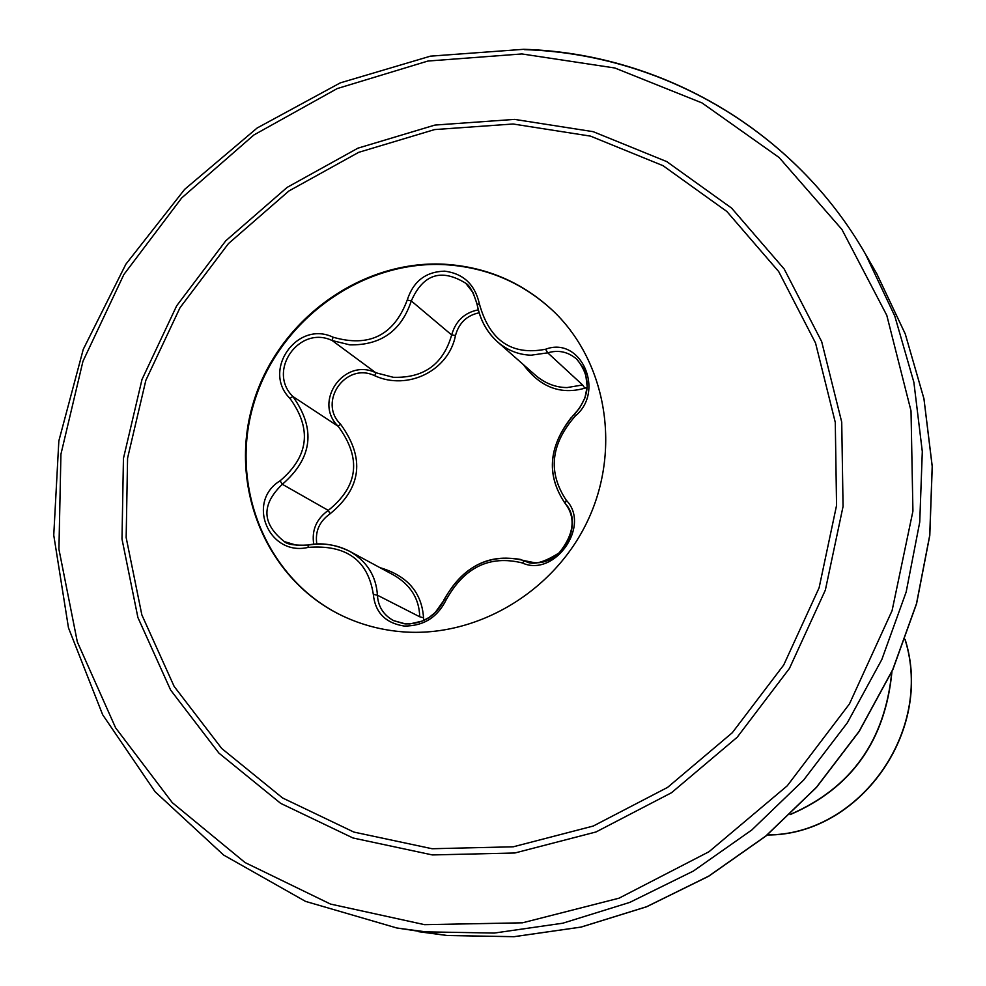 <?xml version="1.0" encoding="UTF-8"?>
<svg xmlns="http://www.w3.org/2000/svg" width="986" height="986" viewBox="0 0 986 986"><rect width="100%" height="100%" fill="white"/><g stroke="black" fill="none" stroke-linecap="round" stroke-linejoin="round"><path stroke-width="1.48" d="M343.19 616.225C267.169 580.409 228.801 487.515 253.538 404.457C277.707 321.239 360.753 260.156 444.883 264.667C487.38 267.28 523.973 283.192 554.674 312.389M402.522 631.816C381.533 630.128 361.665 624.89 342.918 616.09C266.738 580.384 228.21 487.417 252.909 404.248C277.041 320.906 360.173 259.7 444.403 264.223C487.022 266.849 523.714 282.834 554.465 312.18C606.908 363.366 621.205 450.121 587.594 520.941C554.157 591.822 476.879 637.769 402.522 631.816M522.173 562.907C489.561 554.933 464.209 567.27 446.128 599.907C437.488 617.372 423.524 626.098 404.235 626.061C385.464 623.103 375.161 612.54 373.324 594.398C367.975 560.147 346.283 544.469 308.236 547.378C268.759 556.807 245.797 501.664 280.11 480.798C308.778 456.358 312.057 428.898 289.958 398.43C261.61 370.416 297.18 319.957 333.034 337.187C369.257 347.701 393.993 335.314 407.243 300.027C413.294 281.306 425.767 271.68 444.661 271.15C463.395 273.59 474.969 284.51 479.393 303.898C489.574 340.638 511.635 355.761 545.566 349.254C580.754 335.745 605.601 391.048 575.319 415.981C550.693 444.082 547.661 472.146 566.223 500.185C591.23 525.674 554.539 577.833 522.173 562.907L524.86 560.775L534.116 562.624C562.538 565.446 584.254 523.11 565.225 503.526L566.223 500.185M479.11 312.796C466.809 315.409 458.934 322.977 455.483 335.499C448.741 370.699 407.748 390.9 374.729 375.728L375.814 372.745L393.217 377.281C423.832 378.304 443.306 364.191 451.662 334.957C455.643 320.98 464.517 312.611 478.284 309.851M477.187 304.403L473.132 292.793L465.7 283.216C441.284 268.254 423.154 274.157 411.298 300.94C401.401 330.815 380.892 345.445 349.771 344.853L332.183 340.552C299.325 324.739 266.836 370.822 292.83 396.483C316.05 428.836 312.562 458.108 282.353 484.286C261.117 504.659 261.795 523.776 284.387 541.622L297.427 545.48L305.537 545.455M497.573 341.908L535.349 375.148C544.987 383.369 555.574 387.51 567.098 387.572L582.603 384.959L547.735 352.828L531.121 355.194C518.648 354.812 507.47 350.387 497.573 341.908L497.523 341.859C486.727 332.023 479.96 319.563 477.199 304.477L479.393 303.898M405.566 623.928C423.167 623.941 435.96 616.04 443.946 600.264L435.245 612.466L429.255 617.359L422.563 620.983L409.868 623.941L404.161 623.768L393.574 620.625L405.566 623.928M379.955 567.653C407.317 575.713 421.835 592.438 423.536 617.815L423.733 620.465M374.729 375.728C345.852 361.603 317.554 401.906 340.589 424.239C365.177 458.034 361.665 487.873 330.088 513.792C319.378 521.384 314.953 531.479 316.814 544.075M513.127 124.002L590.528 136.13L663.011 165.673L726.867 211.485L778.681 271.544L815.545 343.029L835.278 422.365L836.559 505.436L819.107 587.792L783.734 664.971L732.302 732.721L667.608 787.383L593.252 826.046L513.312 846.789L432.09 848.736L353.863 832.073L282.6 797.982L221.751 748.522L174.14 686.404L141.848 614.894L126.159 537.567L127.576 458.133L145.854 380.313L180.019 307.694L228.444 243.604L288.91 190.976L358.694 152.337L434.604 129.585L513.127 124.002M767.33 834.883C858.251 835.352 934.001 732.105 905.074 639.618M790.415 814.35C851.226 788.011 885.009 740.572 891.763 672.021M767.219 834.982C858.338 835.672 934.346 732.093 905.136 639.446M790.106 814.633C851.399 788.307 885.342 740.622 891.96 671.602M587.138 387.547L584.871 388.188C560.627 395.066 540.118 387.202 523.356 364.598M313.745 544.284C311.539 530.258 316.383 518.969 328.276 510.391L330.088 513.792M423.536 617.815L419.728 616.78C419.284 599.069 410.829 585.29 394.326 575.417M584.871 388.188L582.603 384.959M455.483 335.499L451.662 334.957L411.298 300.94L407.243 300.027M280.11 480.798L282.353 484.286L328.276 510.391C358.386 486.209 361.677 458.182 338.149 426.272L340.589 424.239M289.958 398.43L292.83 396.483L338.149 426.272C312.845 401.684 344.052 357.252 375.814 372.745L332.183 340.552L333.034 337.187M308.236 547.378L308.039 545.11C322.952 542.596 336.805 544.654 349.611 551.285L349.71 551.347C366.903 561.305 376.147 575.923 377.428 595.224C378.094 606.587 383.48 615.054 393.574 620.625L393.574 620.625M444.193 599.685C462.027 567.184 487.602 553.787 520.916 559.506M565.064 503.328C546.306 475.462 548.45 446.769 571.461 417.263M446.128 599.907L443.897 599.895C463.839 565.101 490.818 552.061 524.86 560.775C531.602 565.804 543.039 563.154 559.198 552.826C574.098 534.165 576.07 517.699 565.138 503.427C545.394 474.266 548.536 444.415 574.555 413.886L574.912 413.8C590.515 395.509 591.218 377.379 577.02 359.434L576.81 359.237C568.195 351.792 558.507 349.66 547.735 352.828L545.566 349.254M373.324 594.398L377.428 595.224L419.728 616.78M576.81 359.237L583.441 368.074L585.585 373.374L587.188 386.771L584.883 398.036L579.509 408.229L574.555 413.886L575.319 415.981M432.398 854.936L353 837.989L280.665 803.356L218.929 753.119L170.64 690.064L137.892 617.482L121.993 539.009L123.447 458.416L141.996 379.474L176.667 305.808L225.782 240.781L287.136 187.389L357.918 148.171L434.937 125.074L514.606 119.392L593.165 131.668L666.746 161.605L731.575 208.083L784.203 269.03L821.671 341.587L841.724 422.119L843.055 506.459L825.356 590.084L789.441 668.434L737.208 737.232L671.528 792.719L596.025 831.962L514.852 853.001L432.398 854.936M521.927 53.947L614.82 67.985L702.044 102.938L779.125 157.526L841.908 229.442L886.784 315.31L911.015 410.866L912.925 511.118L892.083 610.642L849.439 703.942L787.247 785.817L708.996 851.731L619.072 898.172L522.518 922.81L424.609 924.671L330.52 904.076L245.046 862.553L172.316 802.678L115.608 727.828L77.327 641.923L58.926 549.251L60.922 454.238L82.96 361.27L123.854 274.552L181.683 197.964L253.858 134.996L337.175 88.592L427.899 61.046L521.927 53.947M524.305 49.633C662.284 53.836 795.098 130.879 865.671 254.45L894.783 316.038L913.874 382.285L922.304 451.563L919.741 522.087L906.159 592.019L881.829 659.523L847.356 722.763L803.639 780.074L751.85 829.941L693.368 871.057L629.795 902.387L562.821 923.204L494.22 933.064L425.755 931.856L396.84 927.986L447.003 935.492L513.965 936.688L581.062 927.074L646.533 906.75L708.663 876.16L765.802 836.029L816.396 787.333L859.089 731.365L892.737 669.605L916.487 603.678L929.724 535.349L932.201 466.427L923.931 398.701L905.247 333.909L876.739 273.664L905.259 333.934L923.956 398.738L932.251 466.464L929.798 535.386L916.573 603.715L892.835 669.654L859.188 731.427L816.494 787.383L765.9 836.066L708.761 876.197L646.619 906.775L581.136 927.087L514.026 936.7L447.04 935.504L418.705 931.696M876.739 273.664L865.671 254.45C795.012 130.731 662.013 53.503 523.763 49.3L430.463 56.153L340.293 82.873L257.161 127.995L184.653 189.361L125.851 264.223L83.268 349.315L58.84 440.952L53.749 535.176L68.478 627.835L102.655 714.727L155.085 791.746L223.674 855.084L305.5 901.377L396.84 927.986M393.981 575.22L349.71 551.334M349.611 551.285C335.265 544.395 321.387 542.312 307.989 545.036C295.393 545.665 287.53 544.531 284.387 541.634L284.387 541.634M465.7 283.216L465.7 283.216C469.669 285.348 473.477 292.423 477.101 304.452C480.022 319.76 486.825 332.233 497.499 341.834L497.499 341.834"/></g></svg>
